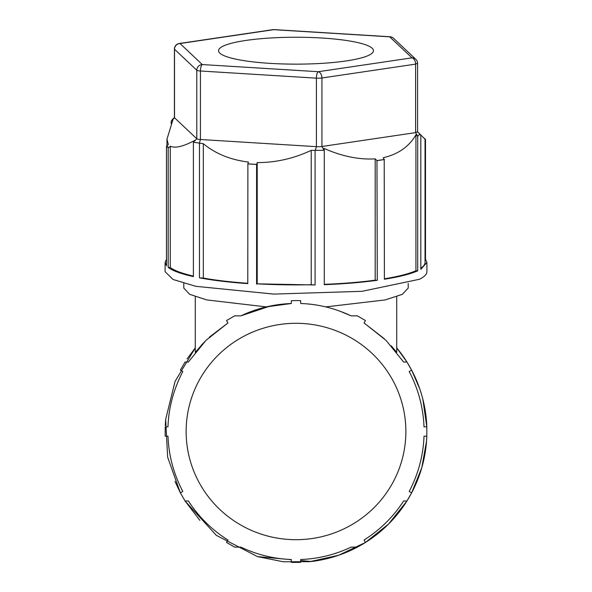<?xml version="1.0" encoding="UTF-8"?>
<svg xmlns="http://www.w3.org/2000/svg" width="592" height="592" viewBox="0 0 592 592"><rect width="100%" height="100%" fill="white"/><g stroke="black" fill="none" stroke-linecap="round" stroke-linejoin="round"><path stroke-width="0.89" d="M300.677 560.528L311.355 561.497A130.899 130.899 0 0 0 426.817 436.171L426.566 440.877L421.815 467.65L411.632 492.862L406.956 500.958L388.507 524.112L365.338 542.531L338.617 555.266L309.72 561.682L283.368 561.786L257.535 556.621L282.569 558.892M422.814 399.045L426.817 426.825A130.899 130.899 0 0 0 411.632 370.141L419.795 388.951M411.625 370.126A130.899 130.899 0 0 0 396.729 347.896L406.956 362.038L411.632 370.141L409.198 371.539C418.241 388.766 423.184 407.2 424.013 426.825L426.817 426.825L426.817 436.171L424.013 436.171C423.28 455.522 418.344 473.948 409.198 491.456L411.632 492.862M291.323 559.684L286.321 559.225M187.094 358.87L195.271 347.896L175.054 381.411L165.656 419.41L167.647 457.209L180.375 492.855M199.889 520.368L185.044 500.958L216.272 535.323L257.535 556.621M411.122 493.802L407.326 500.358M165.235 425.493L165.701 418.958M406.956 500.958L403.633 500.958C393.362 516.816 380.168 529.833 364.058 540.022L365.456 542.45L357.361 547.126L351.123 547.126C334.998 554.734 318.185 558.863 300.677 559.507L300.677 562.319A130.899 130.899 0 0 1 291.323 562.319L291.323 559.507C273.815 558.863 257.002 554.734 240.877 547.126L234.639 547.126L226.544 542.45L227.942 540.022C211.914 529.936 198.727 516.912 188.367 500.958L185.044 500.958L180.368 492.862L174.966 481.363M223.029 46.191A77.448 13.446 -0 0 0 218.64 51.326A77.448 13.446 -0 0 0 284.648 63.995A77.448 13.446 -0 0 0 368.971 55.197A77.448 13.446 -0 0 0 373.36 51.326A77.448 13.446 -0 0 0 310.963 37.496A77.448 13.446 -0 0 0 223.029 46.191M384.378 338.779L364.058 322.973L386.014 340.363L403.633 362.038L406.956 362.038M396.033 351.485L391.179 345.772M180.368 492.862L182.802 491.456C173.656 473.948 168.72 455.522 167.987 436.171L165.183 436.171L165.183 426.825L167.987 426.825C168.572 407.992 173.515 389.566 182.802 371.539L180.368 370.141L185.044 362.038L188.367 362.038L205.986 340.363L227.942 322.973L226.544 320.546L234.639 315.869L240.877 315.869C256.832 308.314 273.645 304.192 291.323 303.489L291.323 300.677L296 300.595L291.323 300.677M195.271 296.696L195.271 352.366L204.477 341.873M209.339 337.166L227.942 322.973L226.544 320.546M202.531 343.908L201.265 345.277M417.256 63.707L417.493 63.203L415.614 64.121A5.609 3.582 -98.4 0 0 411.973 57.853L389.684 36.83L390.32 36.852M417.256 132.208L417.493 131.705L415.614 132.623L415.614 64.121L321.93 77.981A5.609 3.582 -98.4 0 0 318.289 71.713L411.973 57.853A5.609 5.432 -46.7 0 1 415.821 59.296L393.532 38.273A5.609 5.432 -46.7 0 0 389.684 36.83L273.711 29.674A5.609 1.85 -86.5 0 1 274.059 29.6A5.609 5.609 0 0 0 272.89 29.652L179.206 43.512A5.609 5.609 0 0 0 174.418 49.062A5.609 0.977 -0 0 0 174.507 49.24L196.796 70.256A5.609 0.977 -0 0 0 198.609 70.811A5.609 0.977 -0 0 0 200.436 70.996L316.409 78.159L316.409 146.661L200.436 139.505L200.436 70.996A5.609 1.85 93.5 0 1 200.444 70.492A5.609 1.85 93.5 0 1 202.316 64.558A5.609 5.432 133.3 0 0 196.796 70.256L196.796 138.765L174.507 117.749L174.507 49.24A5.609 5.432 133.3 0 1 180.027 43.534A5.609 3.582 -98.4 0 0 179.206 43.512M172.657 119.288L171.169 121.256L172.931 119.776L166.966 139.201L168.335 144.478L166.781 146.083L168.505 147.704L170.274 146.217C175.114 148.466 183.298 146.535 194.82 140.408L193.392 142.221L203.322 143.693C215.495 153.735 230.525 159.847 248.411 162.045L247.878 163.858L256.691 164.406L257.217 162.585C275.731 162.637 293.736 158.56 311.229 150.353L324.29 150.294L323.95 148.377C341.91 156.325 358.989 159.818 375.202 158.863L376.971 160.573L384.215 159.5L383.187 157.738C398.253 154.246 409.168 146.587 415.932 134.769L417.774 136.345L415.614 132.623L321.93 146.49L321.93 77.981A5.609 0.977 180 0 1 318.503 78.211A5.609 0.977 180 0 1 316.409 78.159A5.609 1.85 93.5 0 1 316.417 77.648A5.609 1.85 93.5 0 1 318.289 71.713L202.316 64.558L180.027 43.534L273.711 29.674A5.609 3.582 -98.4 0 0 272.89 29.652M296 323.299A109.868 108.195 180 0 0 186.132 431.501A109.868 108.195 180 0 0 296 539.697A109.868 108.195 180 0 0 405.868 431.501A109.868 108.195 180 0 0 296 323.299M296 300.595A130.899 130.899 0 0 1 300.677 300.677L300.677 303.489C318.163 304.133 334.983 308.254 351.123 315.869L357.361 315.869L365.456 320.546L364.058 322.973L365.456 320.546M339.86 311.14L351.123 315.869M291.323 303.489L266.274 306.9L206.771 299.922L189.699 294.342L183.801 288.112L183.801 283.398M408.199 283.398L408.199 288.112L402.301 294.342L385.229 299.922L325.726 306.9M425.034 139.29L425.5 139.46A130.899 22.733 -0 0 0 423.805 137.862L423.731 137.855M417.774 136.345L419.343 134.517L420.831 134.946L420.831 269.323L426.899 262.478L426.899 271.691A130.899 22.733 180 0 1 419.343 279.298L362.089 291.308L273.756 294.091L195.885 286.328L173.034 279.483L165.101 271.691L165.101 262.478L166.5 259.163M420.831 134.976L425.034 139.201L425.034 262.478A129.034 22.407 -0 0 1 420.831 268.154M425.5 139.46L425.5 259.163L426.899 262.478M425.5 259.163L425.034 259.178M174.507 117.394A5.609 0.977 -0 0 0 174.418 117.571A5.609 0.977 -0 0 0 174.507 117.749L171.236 121.131M193.517 142.154L196.796 138.765A5.609 0.977 -0 0 0 200.436 139.505L199.319 143.331M171.169 123.632L171.169 121.256M168.505 147.704L168.195 147.689A130.899 22.733 180 0 1 166.5 146.091L166.5 265.793L165.101 262.478M324.09 150.213L321.93 146.49A5.609 0.977 180 0 1 316.409 146.661L315.292 150.494M203.322 143.693L203.322 278.07L199.46 277.833L199.46 143.456M247.878 163.858L247.782 283.612C229.156 282.317 213.046 280.393 199.46 277.833M203.322 278.07A129.034 22.407 -0 0 0 247.782 283.265M376.971 160.573L377.282 280.297C361.527 282.451 343.856 283.908 324.29 284.671L324.29 150.294M377.282 280.297L375.202 280.171A129.034 22.407 -0 0 1 324.29 284.338M170.274 146.217L170.274 267.517L168.195 267.392C172.583 270.788 180.982 273.859 193.392 276.597L193.392 142.221M170.274 267.517A129.034 22.407 -0 0 0 193.392 276.064M315.092 284.967L311.229 284.73A129.034 22.407 -0 0 1 257.217 283.849L315.092 284.967L315.092 150.59M417.7 136.478L417.7 270.855C410.256 274.089 399.156 276.886 384.4 279.246L384.215 159.5M417.7 270.855L415.932 270.744L415.932 134.769M384.4 278.802A129.034 22.407 -0 0 0 415.932 270.744M375.202 158.863L375.202 280.171M377.282 160.595A130.899 22.733 -0 0 0 384.4 159.537M311.229 150.353L311.229 284.73M257.217 162.585L257.217 283.849M247.782 163.91A130.899 22.733 -0 0 0 256.595 164.45L256.691 164.406M256.595 164.45L256.595 284.153M168.195 147.689L168.195 267.392M420.734 134.85L417.582 131.801L420.764 134.887M270.337 305.997L240.877 315.869M393.532 38.273A5.609 5.609 0 0 0 390.032 36.756L274.059 29.6M174.418 117.571L174.418 49.062M417.582 131.883L417.582 63.374A5.609 5.609 0 0 0 415.821 59.296M166.966 139.201L166.966 145.891M174.418 117.482L172.228 119.606M396.729 296.696L396.729 352.358"/></g></svg>
